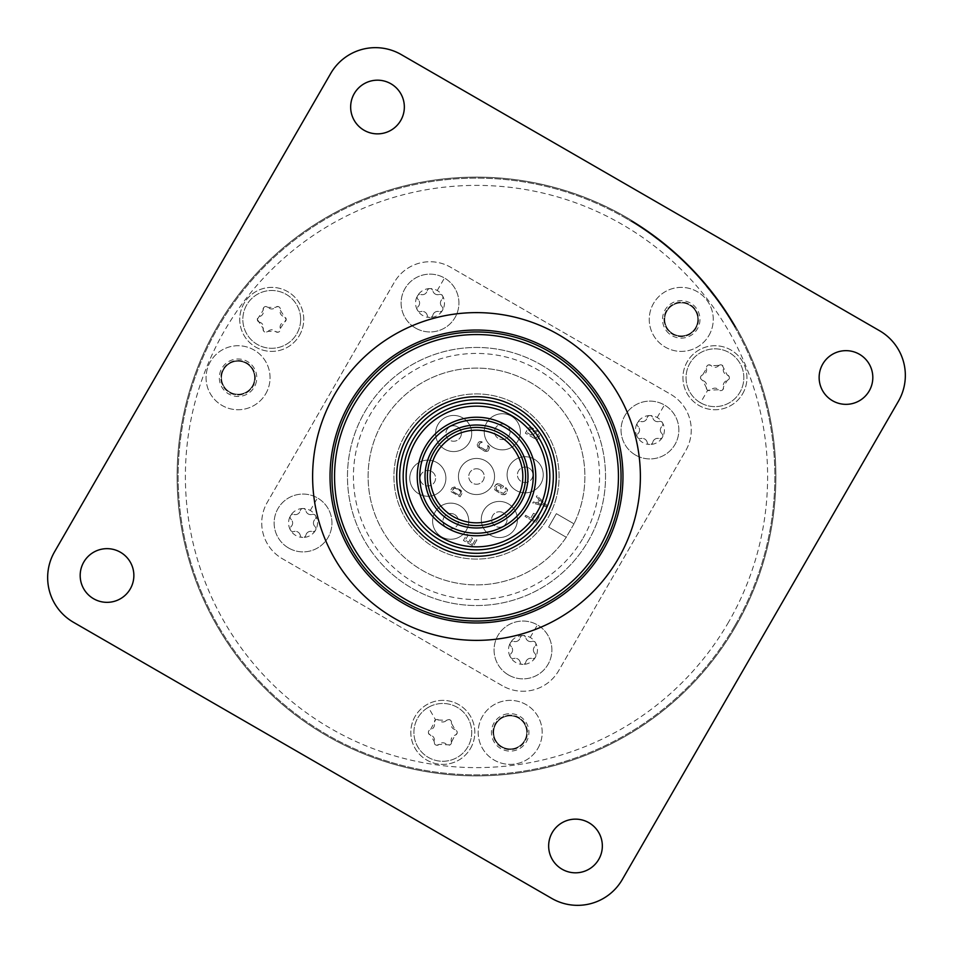 <?xml version="1.0" encoding="UTF-8"?>
<svg xmlns="http://www.w3.org/2000/svg" width="953" height="953" viewBox="0 0 953 953"><rect width="100%" height="100%" fill="white"/><g stroke="black" fill="none" stroke-linecap="round" stroke-linejoin="round"><path stroke-width="0.71" stroke-dasharray="4.76 3.57" d="M476.5 312.62A163.88 163.88 0 0 1 640.38 476.5A163.88 163.88 0 0 1 476.5 640.38A163.88 163.88 0 0 1 312.62 476.5A163.88 163.88 0 0 1 476.5 312.62M54.571 551.775L330.715 73.464A51.617 51.617 0 0 1 401.225 54.571L879.536 330.715A51.617 51.617 0 0 1 898.429 401.225L622.285 879.536A51.617 51.617 0 0 1 551.775 898.429L73.464 622.285A51.617 51.617 0 0 1 54.571 551.775M575.505 872.817A26.839 26.839 0 0 1 548.654 845.978A26.839 26.839 0 0 1 575.505 819.139A26.839 26.839 0 0 1 602.344 845.978A26.839 26.839 0 0 1 575.505 872.817M107.022 602.344A26.839 26.839 0 0 1 80.183 575.505A26.839 26.839 0 0 1 107.022 548.654A26.839 26.839 0 0 1 133.861 575.505A26.839 26.839 0 0 1 107.022 602.344M845.978 404.346A26.839 26.839 0 0 1 819.139 377.495A26.839 26.839 0 0 1 845.978 350.656A26.839 26.839 0 0 1 872.817 377.495A26.839 26.839 0 0 1 845.978 404.346M476.5 177.115A299.385 299.385 0 0 1 775.885 476.5A299.385 299.385 0 0 1 476.5 775.885A299.385 299.385 0 0 1 177.115 476.5A299.385 299.385 0 0 1 476.5 177.115A299.385 299.385 0 0 0 177.115 476.5A299.385 299.385 0 0 0 476.5 775.885A299.385 299.385 0 0 0 775.885 476.5A299.385 299.385 0 0 0 476.5 177.115M377.495 133.861A26.839 26.839 0 0 1 350.656 107.022A26.839 26.839 0 0 1 377.495 80.183A26.839 26.839 0 0 1 404.346 107.022A26.839 26.839 0 0 1 377.495 133.861M734.882 625.68A298.349 298.349 0 0 0 625.68 218.118A298.349 298.349 0 0 0 218.118 327.32A298.349 298.349 0 0 0 327.32 734.882A298.349 298.349 0 0 0 734.882 625.68A298.349 298.349 0 0 0 625.68 218.118A298.349 298.349 0 0 0 218.118 327.32A298.349 298.349 0 0 0 327.32 734.882A298.349 298.349 0 0 0 734.882 625.68M634.531 223.443L625.68 218.118L634.781 222.99A298.861 298.861 0 0 1 730.01 318.219L735.323 327.07L729.557 318.469A298.349 298.349 0 0 0 634.531 223.443A298.349 298.349 0 0 1 729.557 318.469L734.882 327.32L730.01 318.219A298.861 298.861 0 0 0 634.781 222.99L634.531 223.443M728.616 622.059A291.118 291.118 0 0 1 330.941 728.616A291.118 291.118 0 0 1 224.384 330.941A291.118 291.118 0 0 1 622.059 224.384A291.118 291.118 0 0 1 728.616 622.059M742.661 393.732A31.997 31.997 0 0 0 730.939 350.013A31.997 31.997 0 0 0 687.232 361.735A31.997 31.997 0 0 0 698.942 405.454A31.997 31.997 0 0 0 742.661 393.732A31.997 31.997 0 0 0 730.939 350.013A31.997 31.997 0 0 0 687.232 361.735A31.997 31.997 0 0 0 698.942 405.454A31.997 31.997 0 0 0 742.661 393.732M299.456 335.385A31.997 31.997 0 0 0 287.746 291.666A31.997 31.997 0 0 0 244.028 303.388A31.997 31.997 0 0 0 255.749 347.106A31.997 31.997 0 0 0 299.456 335.385A31.997 31.997 0 0 0 287.746 291.666A31.997 31.997 0 0 0 244.028 303.388A31.997 31.997 0 0 0 255.749 347.106A31.997 31.997 0 0 0 299.456 335.385M470.532 748.379A31.997 31.997 0 0 0 458.81 704.66A31.997 31.997 0 0 0 415.103 716.382A31.997 31.997 0 0 0 426.813 760.089A31.997 31.997 0 0 0 470.532 748.379A31.997 31.997 0 0 0 458.81 704.66A31.997 31.997 0 0 0 415.103 716.382A31.997 31.997 0 0 0 426.813 760.089A31.997 31.997 0 0 0 470.532 748.379M708.972 335.385A31.997 31.997 0 0 0 697.251 291.666A31.997 31.997 0 0 0 653.544 303.388A31.997 31.997 0 0 0 665.254 347.106A31.997 31.997 0 0 0 708.972 335.385A31.997 31.997 0 0 0 697.251 291.666A31.997 31.997 0 0 0 653.544 303.388A31.997 31.997 0 0 0 665.254 347.106A31.997 31.997 0 0 0 708.972 335.385M265.768 393.732A31.997 31.997 0 0 0 254.058 350.013A31.997 31.997 0 0 0 210.339 361.735A31.997 31.997 0 0 0 222.061 405.454A31.997 31.997 0 0 0 265.768 393.732A31.997 31.997 0 0 0 254.058 350.013A31.997 31.997 0 0 0 210.339 361.735A31.997 31.997 0 0 0 222.061 405.454A31.997 31.997 0 0 0 265.768 393.732M537.897 748.379A31.997 31.997 0 0 0 526.187 704.66A31.997 31.997 0 0 0 482.468 716.382A31.997 31.997 0 0 0 494.19 760.089A31.997 31.997 0 0 0 537.897 748.379A31.997 31.997 0 0 0 526.187 704.66A31.997 31.997 0 0 0 482.468 716.382A31.997 31.997 0 0 0 494.19 760.089A31.997 31.997 0 0 0 537.897 748.379M502.326 685.719L282.398 558.744A41.289 41.289 0 0 1 267.281 502.326L394.256 282.398A41.289 41.289 0 0 1 450.674 267.281L670.602 394.256A41.289 41.289 0 0 1 685.719 450.674L558.744 670.602A41.289 41.289 0 0 1 502.326 685.719L282.398 558.744A41.289 41.289 0 0 1 267.281 502.326L394.256 282.398A41.289 41.289 0 0 1 450.674 267.281L670.602 394.256A41.289 41.289 0 0 1 685.719 450.674L558.744 670.602A41.289 41.289 0 0 1 502.326 685.719M700.491 402.762A28.912 28.912 0 0 0 739.969 392.183A28.912 28.912 0 0 0 729.39 352.705A28.912 28.912 0 0 0 689.912 363.284A28.912 28.912 0 0 0 700.491 402.762A28.912 28.912 0 0 0 739.969 392.183A28.912 28.912 0 0 0 729.39 352.705A28.912 28.912 0 0 0 689.912 363.284A28.912 28.912 0 0 0 700.491 402.762L707.71 390.253L718.622 389.729C721.695 391.314 723.327 390.385 723.494 386.918L727.175 380.545C730.081 378.675 730.081 376.792 727.175 374.922L722.171 365.213L711.26 365.738C708.186 364.153 706.554 365.094 706.387 368.549L702.706 374.922C699.8 376.792 699.8 378.675 702.706 380.545L707.71 390.253M718.622 365.738A2.895 2.895 0 0 1 723.494 368.549A5.063 5.063 0 0 0 727.175 374.922A2.895 2.895 0 0 1 727.175 380.545A5.063 5.063 0 0 0 723.494 386.918A2.895 2.895 0 0 1 718.622 389.729A5.063 5.063 0 0 0 711.26 389.729A2.895 2.895 0 0 1 706.387 386.918A5.063 5.063 0 0 0 702.706 380.545A2.895 2.895 0 0 1 702.706 374.922A5.063 5.063 0 0 0 706.387 368.549A2.895 2.895 0 0 1 711.26 365.738A5.063 5.063 0 0 0 718.622 365.738M300.648 319.386A28.912 28.912 0 0 0 271.748 290.486A28.912 28.912 0 0 0 242.836 319.386A28.912 28.912 0 0 0 271.748 348.298A28.912 28.912 0 0 0 300.648 319.386A28.912 28.912 0 0 0 271.748 290.486A28.912 28.912 0 0 0 242.836 319.386A28.912 28.912 0 0 0 271.748 348.298A28.912 28.912 0 0 0 300.648 319.386M257.298 319.386L263.195 328.571C263.362 332.025 264.982 332.966 268.067 331.382L275.429 331.382C278.502 332.966 280.134 332.025 280.301 328.571L286.198 319.386L280.301 310.201C280.134 306.747 278.502 305.806 275.429 307.39L268.067 307.39C264.982 305.806 263.362 306.747 263.195 310.201L257.298 319.386M259.514 322.197A2.895 2.895 0 0 1 259.514 316.575A5.063 5.063 0 0 0 263.195 310.201A2.895 2.895 0 0 1 268.067 307.39A5.063 5.063 0 0 0 275.429 307.39A2.895 2.895 0 0 1 280.301 310.201A5.063 5.063 0 0 0 283.97 316.575A2.895 2.895 0 0 1 283.97 322.197A5.063 5.063 0 0 0 280.301 328.571A2.895 2.895 0 0 1 275.429 331.382A5.063 5.063 0 0 0 268.067 331.382A2.895 2.895 0 0 1 263.195 328.571A5.063 5.063 0 0 0 259.514 322.197M428.362 707.34A28.912 28.912 0 0 0 417.783 746.83A28.912 28.912 0 0 0 457.261 757.409A28.912 28.912 0 0 0 467.852 717.931A28.912 28.912 0 0 0 428.362 707.34A28.912 28.912 0 0 0 417.783 746.83A28.912 28.912 0 0 0 457.261 757.409A28.912 28.912 0 0 0 467.852 717.931A28.912 28.912 0 0 0 428.362 707.34L435.581 719.86L430.589 729.569C427.671 731.439 427.671 733.322 430.589 735.192L434.258 741.565C434.425 745.02 436.057 745.961 439.13 744.376L450.042 744.901L455.046 735.192C457.952 733.322 457.952 731.439 455.046 729.569L451.365 723.196C451.198 719.729 449.566 718.8 446.492 720.385L435.581 719.86M451.365 741.565A2.895 2.895 0 0 1 446.492 744.376A5.063 5.063 0 0 0 439.13 744.376A2.895 2.895 0 0 1 434.258 741.565A5.063 5.063 0 0 0 430.589 735.192A2.895 2.895 0 0 1 430.589 729.569A5.063 5.063 0 0 0 434.258 723.196A2.895 2.895 0 0 1 439.13 720.385A5.063 5.063 0 0 0 446.492 720.385A2.895 2.895 0 0 1 451.365 723.196A5.063 5.063 0 0 0 455.046 729.569A2.895 2.895 0 0 1 455.046 735.192A5.063 5.063 0 0 0 451.365 741.565M695.559 327.641A16.523 16.523 0 0 0 689.507 305.079A16.523 16.523 0 0 0 666.945 311.131A16.523 16.523 0 0 0 672.997 333.693A16.523 16.523 0 0 0 695.559 327.641A16.523 16.523 0 0 0 689.507 305.079A16.523 16.523 0 0 0 666.945 311.131A16.523 16.523 0 0 0 672.997 333.693A16.523 16.523 0 0 0 695.559 327.641M694.94 308.879A17.249 17.249 0 0 0 670.745 305.699A17.249 17.249 0 0 0 667.565 329.893A17.249 17.249 0 0 0 691.759 333.074A17.249 17.249 0 0 0 694.94 308.879M694.773 309.022A17.035 17.035 0 0 0 666.731 310.487A17.035 17.035 0 0 0 686.1 335.718A17.035 17.035 0 0 0 684.373 302.637A17.035 17.035 0 0 0 667.743 329.762A17.035 17.035 0 0 0 698.239 320.708A17.035 17.035 0 0 0 694.773 309.022M666.397 330.786A18.726 18.726 0 0 0 692.652 334.241A18.726 18.726 0 0 0 696.119 307.986A18.726 18.726 0 0 0 669.852 304.531A18.726 18.726 0 0 0 666.397 330.786M252.366 385.989A16.523 16.523 0 0 0 246.315 363.427A16.523 16.523 0 0 0 223.752 369.478A16.523 16.523 0 0 0 229.804 392.04A16.523 16.523 0 0 0 252.366 385.989A16.523 16.523 0 0 0 246.315 363.427A16.523 16.523 0 0 0 223.752 369.478A16.523 16.523 0 0 0 229.804 392.04A16.523 16.523 0 0 0 252.366 385.989M222.12 371.134A17.249 17.249 0 0 0 231.46 393.672A17.249 17.249 0 0 0 253.998 384.333A17.249 17.249 0 0 0 244.659 361.795A17.249 17.249 0 0 0 222.12 371.134M222.323 371.217A17.035 17.035 0 0 0 237.607 394.756A17.035 17.035 0 0 0 249.781 365.38A17.035 17.035 0 0 0 222.001 383.416A17.035 17.035 0 0 0 253.796 384.25A17.035 17.035 0 0 0 230.721 362.366A17.035 17.035 0 0 0 222.323 371.217M255.356 384.905A18.726 18.726 0 0 0 245.231 360.425A18.726 18.726 0 0 0 220.751 370.562A18.726 18.726 0 0 0 230.888 395.042A18.726 18.726 0 0 0 255.356 384.905M524.495 740.636A16.523 16.523 0 0 0 518.444 718.074A16.523 16.523 0 0 0 495.882 724.125A16.523 16.523 0 0 0 501.933 746.687A16.523 16.523 0 0 0 524.495 740.636A16.523 16.523 0 0 0 518.444 718.074A16.523 16.523 0 0 0 495.882 724.125A16.523 16.523 0 0 0 501.933 746.687A16.523 16.523 0 0 0 524.495 740.636M512.44 749.487A17.249 17.249 0 0 0 527.295 730.129A17.249 17.249 0 0 0 507.937 715.274A17.249 17.249 0 0 0 493.082 734.632A17.249 17.249 0 0 0 512.44 749.487M512.416 749.272A17.035 17.035 0 0 0 525.163 724.256A17.035 17.035 0 0 0 493.189 733.488A17.035 17.035 0 0 0 523.137 743.447A17.035 17.035 0 0 0 507.961 715.489A17.035 17.035 0 0 0 493.189 733.488A17.035 17.035 0 0 0 512.416 749.272M507.746 713.809A18.726 18.726 0 0 0 491.617 734.823A18.726 18.726 0 0 0 512.631 750.952A18.726 18.726 0 0 0 528.76 729.938A18.726 18.726 0 0 0 507.746 713.809M541.018 364.749A129.048 129.048 0 0 1 588.251 541.018A129.048 129.048 0 0 1 411.982 588.251A129.048 129.048 0 0 1 364.749 411.982A129.048 129.048 0 0 1 541.018 364.749A129.048 129.048 0 0 1 588.251 541.018A129.048 129.048 0 0 1 411.982 588.251A129.048 129.048 0 0 1 364.749 411.982A129.048 129.048 0 0 1 541.018 364.749M508.521 674.986A28.912 28.912 0 0 0 548.011 664.408A28.912 28.912 0 0 0 537.432 624.918A28.912 28.912 0 0 0 497.942 635.508A28.912 28.912 0 0 0 508.521 674.986A28.912 28.912 0 0 0 548.011 664.408A28.912 28.912 0 0 0 537.432 624.918A28.912 28.912 0 0 0 497.942 635.508A28.912 28.912 0 0 0 508.521 674.986M288.592 548.011A28.912 28.912 0 0 0 328.082 537.432A28.912 28.912 0 0 0 317.492 497.942A28.912 28.912 0 0 0 278.014 508.521A28.912 28.912 0 0 0 288.592 548.011A28.912 28.912 0 0 0 328.082 537.432A28.912 28.912 0 0 0 317.492 497.942A28.912 28.912 0 0 0 278.014 508.521A28.912 28.912 0 0 0 288.592 548.011M415.568 328.082A28.912 28.912 0 0 0 455.057 317.492A28.912 28.912 0 0 0 444.479 278.014A28.912 28.912 0 0 0 404.989 288.592A28.912 28.912 0 0 0 415.568 328.082A28.912 28.912 0 0 0 455.057 317.492A28.912 28.912 0 0 0 444.479 278.014A28.912 28.912 0 0 0 404.989 288.592A28.912 28.912 0 0 0 415.568 328.082M635.508 455.057A28.912 28.912 0 0 0 674.986 444.479A28.912 28.912 0 0 0 664.408 404.989A28.912 28.912 0 0 0 624.918 415.568A28.912 28.912 0 0 0 635.508 455.057A28.912 28.912 0 0 0 674.986 444.479A28.912 28.912 0 0 0 664.408 404.989A28.912 28.912 0 0 0 624.918 415.568A28.912 28.912 0 0 0 635.508 455.057M583.081 538.04A123.068 123.068 0 0 0 538.04 369.919A123.068 123.068 0 0 0 369.919 414.96A123.068 123.068 0 0 0 414.96 583.081A123.068 123.068 0 0 0 583.081 538.04M574.004 523.852L566.261 537.266A108.392 108.392 0 0 1 381.367 528.45A108.392 108.392 0 0 1 473.915 368.132A108.392 108.392 0 0 1 574.004 523.852A108.392 108.392 0 0 0 473.915 368.132A108.392 108.392 0 0 0 381.367 528.45A108.392 108.392 0 0 0 566.261 537.266L548.618 527.08L556.361 513.667L574.004 523.852L566.261 537.266L548.618 527.08L556.361 513.667L574.004 523.852M517.789 404.977A82.589 82.589 0 0 1 548.023 517.789A82.589 82.589 0 0 1 435.211 548.023A82.589 82.589 0 0 1 404.977 435.211A82.589 82.589 0 0 1 517.789 404.977A82.589 82.589 0 0 1 548.023 517.789A82.589 82.589 0 0 1 435.211 548.023A82.589 82.589 0 0 1 404.977 435.211A82.589 82.589 0 0 1 517.789 404.977M508.39 503.851A18.071 18.071 0 0 1 515.001 528.534A18.071 18.071 0 0 1 490.318 535.145A18.071 18.071 0 0 1 483.707 510.463A18.071 18.071 0 0 1 508.39 503.851A18.071 18.071 0 0 1 515.001 528.534A18.071 18.071 0 0 1 490.318 535.145A18.071 18.071 0 0 1 483.707 510.463A18.071 18.071 0 0 1 508.39 503.851M534.204 459.155A18.071 18.071 0 0 1 540.816 483.826A18.071 18.071 0 0 1 516.133 490.438A18.071 18.071 0 0 1 509.521 465.767A18.071 18.071 0 0 1 534.204 459.155A18.071 18.071 0 0 1 540.816 483.826A18.071 18.071 0 0 1 516.133 490.438A18.071 18.071 0 0 1 509.521 465.767A18.071 18.071 0 0 1 534.204 459.155M485.53 460.859A18.071 18.071 0 0 1 492.141 485.53A18.071 18.071 0 0 1 467.47 492.141A18.071 18.071 0 0 1 460.859 467.47A18.071 18.071 0 0 1 485.53 460.859A18.071 18.071 0 0 1 492.141 485.53A18.071 18.071 0 0 1 467.47 492.141A18.071 18.071 0 0 1 460.859 467.47A18.071 18.071 0 0 1 485.53 460.859M511.344 416.151A18.071 18.071 0 0 1 517.956 440.834A18.071 18.071 0 0 1 493.273 447.445A18.071 18.071 0 0 1 486.661 422.763A18.071 18.071 0 0 1 511.344 416.151A18.071 18.071 0 0 1 517.956 440.834A18.071 18.071 0 0 1 493.273 447.445A18.071 18.071 0 0 1 486.661 422.763A18.071 18.071 0 0 1 511.344 416.151M459.727 505.555A18.071 18.071 0 0 1 466.339 530.237A18.071 18.071 0 0 1 441.656 536.849A18.071 18.071 0 0 1 435.044 512.166A18.071 18.071 0 0 1 459.727 505.555A18.071 18.071 0 0 1 466.339 530.237A18.071 18.071 0 0 1 441.656 536.849A18.071 18.071 0 0 1 435.044 512.166A18.071 18.071 0 0 1 459.727 505.555M436.867 462.562A18.071 18.071 0 0 1 443.479 487.233A18.071 18.071 0 0 1 418.796 493.845A18.071 18.071 0 0 1 412.184 469.174A18.071 18.071 0 0 1 436.867 462.562A18.071 18.071 0 0 1 443.479 487.233A18.071 18.071 0 0 1 418.796 493.845A18.071 18.071 0 0 1 412.184 469.174A18.071 18.071 0 0 1 436.867 462.562M462.681 417.855A18.071 18.071 0 0 1 469.293 442.537A18.071 18.071 0 0 1 444.61 449.149A18.071 18.071 0 0 1 437.999 424.466A18.071 18.071 0 0 1 462.681 417.855A18.071 18.071 0 0 1 469.293 442.537A18.071 18.071 0 0 1 444.61 449.149A18.071 18.071 0 0 1 437.999 424.466A18.071 18.071 0 0 1 462.681 417.855M534.836 430.804L538.528 431.423L540.184 434.413L537.266 440.06L525.353 433.186L528.784 427.826L532.191 427.766L534.836 430.804L537.516 430.839L539.863 433.21L539.886 435.509L537.266 440.06L525.353 433.186L527.986 428.624L529.975 427.504L533.466 428.505L534.836 430.804M482.313 442.097L479.633 443.407L478.942 446.266L485.875 450.269L488.007 448.244L487.805 445.265L489.639 448.16L487.96 451.067L484.684 451.222L477.929 446.909L477.405 443.955L478.882 441.954L481.027 441.561L482.313 442.097L479.633 443.407L478.728 445.539L479.478 446.993L485.875 450.269L488.007 448.244L487.805 445.265L489.52 447.279L488.639 450.447L487.126 451.412L484.684 451.222L477.929 446.909L477.203 444.86L478.203 442.585L479.716 441.62L482.313 442.097M461.955 493.559L460.073 496.823L450.185 491.105L452.067 487.853L454.557 486.935L461.502 490.938L461.955 493.559L460.073 496.823L450.185 491.105L452.067 487.853L454.557 486.935L460.811 490.187L461.955 493.559M468.28 534.943L465.278 540.148L468.638 542.102L471.247 537.575L472.509 538.314L469.9 542.829L472.64 544.401L475.642 539.195L476.905 539.922L473.296 546.176L463.408 540.47L467.018 534.216L468.28 534.943L465.278 540.148L468.638 542.102L471.247 537.575L472.509 538.314L469.9 542.829L472.64 544.401L475.642 539.195L476.905 539.922L473.296 546.176L463.408 540.47L467.018 534.216L468.28 534.943M525.639 515.275L530.69 518.194L533.525 513.274L534.895 514.072L532.06 518.992L535.05 520.707L538.314 515.037L539.696 515.835L535.765 522.637L524.984 516.407L525.639 515.275L530.69 518.194L533.525 513.274L534.895 514.072L532.06 518.992L535.05 520.707L538.314 515.037L539.696 515.835L535.765 522.637L524.984 516.407L525.639 515.275M499.706 484.029L503.518 486.221L501.933 488.949L500.42 488.067L501.361 486.435L498.467 485.006L496.036 487.471L496.06 489.187L497.514 490.759L503.41 493.428L505.84 490.962L505.161 488.627L505.793 487.543L507.639 490.783L505.638 494.238L502.064 494.595L494.917 489.985L494.238 487.65L495.453 484.958L498.598 483.624L503.518 486.221L501.933 488.949L500.42 488.067L501.361 486.435L497.645 485.256L496.036 487.471L496.608 489.985L503.41 493.428L505.84 490.962L505.161 488.627L505.793 487.543L507.544 489.771L506.424 493.475L504.721 494.667L502.064 494.595L494.917 489.985L494.238 487.65L495.453 484.958L497.156 483.767L499.706 484.029M546.939 505.364L546.093 506.829L532.727 503.005L533.358 501.909L536.765 502.898L538.874 499.241L536.313 496.787L536.944 495.691L546.939 505.364L546.093 506.829L532.727 503.005L533.358 501.909L536.765 502.898L538.874 499.241L536.313 496.787L536.944 495.691L546.939 505.364M503.232 512.797A7.743 7.743 0 0 1 506.067 523.364A7.743 7.743 0 0 1 495.489 526.199A7.743 7.743 0 0 1 492.653 515.633A7.743 7.743 0 0 1 503.232 512.797A7.743 7.743 0 0 1 506.067 523.364A7.743 7.743 0 0 1 495.489 526.199A7.743 7.743 0 0 1 492.653 515.633A7.743 7.743 0 0 1 503.232 512.797M529.034 468.09A7.743 7.743 0 0 1 531.869 478.668A7.743 7.743 0 0 1 521.291 481.503A7.743 7.743 0 0 1 518.456 470.925A7.743 7.743 0 0 1 529.034 468.09A7.743 7.743 0 0 1 531.869 478.668A7.743 7.743 0 0 1 521.291 481.503A7.743 7.743 0 0 1 518.456 470.925A7.743 7.743 0 0 1 529.034 468.09M480.372 469.793A7.743 7.743 0 0 1 483.207 480.372A7.743 7.743 0 0 1 472.628 483.207A7.743 7.743 0 0 1 469.793 472.628A7.743 7.743 0 0 1 480.372 469.793A7.743 7.743 0 0 1 483.207 480.372A7.743 7.743 0 0 1 472.628 483.207A7.743 7.743 0 0 1 469.793 472.628A7.743 7.743 0 0 1 480.372 469.793M506.186 425.098A7.743 7.743 0 0 1 509.009 435.664A7.743 7.743 0 0 1 498.443 438.499A7.743 7.743 0 0 1 495.608 427.921A7.743 7.743 0 0 1 506.186 425.098A7.743 7.743 0 0 1 509.009 435.664A7.743 7.743 0 0 1 498.443 438.499A7.743 7.743 0 0 1 495.608 427.921A7.743 7.743 0 0 1 506.186 425.098M454.557 514.501A7.743 7.743 0 0 1 457.392 525.079A7.743 7.743 0 0 1 446.814 527.902A7.743 7.743 0 0 1 443.991 517.336A7.743 7.743 0 0 1 454.557 514.501A7.743 7.743 0 0 1 457.392 525.079A7.743 7.743 0 0 1 446.814 527.902A7.743 7.743 0 0 1 443.991 517.336A7.743 7.743 0 0 1 454.557 514.501M431.709 471.497A7.743 7.743 0 0 1 434.544 482.075A7.743 7.743 0 0 1 423.966 484.91A7.743 7.743 0 0 1 421.131 474.332A7.743 7.743 0 0 1 431.709 471.497A7.743 7.743 0 0 1 434.544 482.075A7.743 7.743 0 0 1 423.966 484.91A7.743 7.743 0 0 1 421.131 474.332A7.743 7.743 0 0 1 431.709 471.497M457.511 426.801A7.743 7.743 0 0 1 460.347 437.367A7.743 7.743 0 0 1 449.768 440.203A7.743 7.743 0 0 1 446.933 429.636A7.743 7.743 0 0 1 457.511 426.801A7.743 7.743 0 0 1 460.347 437.367A7.743 7.743 0 0 1 449.768 440.203A7.743 7.743 0 0 1 446.933 429.636A7.743 7.743 0 0 1 457.511 426.801M536.396 438.046L538.552 433.722L536.241 431.876L534.931 432.388L532.846 435.997L536.396 438.046L538.481 434.437L537.111 432.126L534.931 432.388L532.846 435.997L536.396 438.046M532.548 429.493L530.19 428.886L527.533 432.924L531.333 435.116L533.489 430.792L531.786 429.053L529.606 429.315L527.533 432.924L531.333 435.116L533.418 431.506L532.548 429.493M459.286 495.274L460.692 492.832L460.132 490.878L455.296 488.091L453.33 488.579L451.913 491.021L459.286 495.274L460.692 492.832L460.132 490.878L454.51 487.996L451.913 491.021L459.286 495.274M545.521 505.519L539.755 500.003L537.861 503.291L545.521 505.519L539.755 500.003L537.861 503.291L545.521 505.519M522.983 635.508A14.45 14.45 0 0 0 515.752 662.478A14.45 14.45 0 0 0 522.983 664.408A2.883 2.883 0 0 1 520.171 662.192A5.063 5.063 0 0 0 513.786 658.499A2.883 2.883 0 0 1 510.987 653.639A5.063 5.063 0 0 0 510.987 646.277A2.883 2.883 0 0 1 513.786 641.405A5.063 5.063 0 0 0 520.171 637.724A2.883 2.883 0 0 1 525.782 637.724A5.063 5.063 0 0 0 532.167 641.405A5.063 5.063 0 0 1 525.782 637.724A2.883 2.883 0 0 0 520.171 637.724A5.063 5.063 0 0 1 513.786 641.405A2.883 2.883 0 0 0 510.987 646.277A5.063 5.063 0 0 1 510.987 653.639A2.883 2.883 0 0 0 513.786 658.499A5.063 5.063 0 0 1 520.171 662.192A2.883 2.883 0 0 0 525.782 662.192A2.883 2.883 0 0 1 522.983 664.408A14.45 14.45 0 0 0 530.202 637.438A14.45 14.45 0 0 0 522.983 635.508M532.167 641.405A2.883 2.883 0 0 1 534.978 646.277A5.063 5.063 0 0 0 534.978 653.639A5.063 5.063 0 0 1 534.978 646.277A2.883 2.883 0 0 0 532.167 641.405M534.978 653.639A2.883 2.883 0 0 1 532.167 658.499A5.063 5.063 0 0 0 525.782 662.192A5.063 5.063 0 0 1 532.167 658.499A2.883 2.883 0 0 0 534.978 653.639M303.042 508.521A14.45 14.45 0 0 0 295.811 535.491A14.45 14.45 0 0 0 303.042 537.432A2.883 2.883 0 0 1 300.231 535.205A5.063 5.063 0 0 0 293.858 531.524A2.883 2.883 0 0 1 291.046 526.664A5.063 5.063 0 0 0 291.046 519.29A2.883 2.883 0 0 1 293.858 514.429A5.063 5.063 0 0 0 300.231 510.748A2.883 2.883 0 0 1 305.853 510.748A5.063 5.063 0 0 0 312.227 514.429A5.063 5.063 0 0 1 305.853 510.748A2.883 2.883 0 0 0 300.231 510.748A5.063 5.063 0 0 1 293.858 514.429A2.883 2.883 0 0 0 291.046 519.29A5.063 5.063 0 0 1 291.046 526.664A2.883 2.883 0 0 0 293.858 531.524A5.063 5.063 0 0 1 300.231 535.205A2.883 2.883 0 0 0 305.853 535.205A2.883 2.883 0 0 1 303.042 537.432A14.45 14.45 0 0 0 310.273 510.463A14.45 14.45 0 0 0 303.042 508.521M312.227 514.429A2.883 2.883 0 0 1 315.038 519.29A5.063 5.063 0 0 0 315.038 526.664A5.063 5.063 0 0 1 315.038 519.29A2.883 2.883 0 0 0 312.227 514.429M315.038 526.664A2.883 2.883 0 0 1 312.227 531.524A5.063 5.063 0 0 0 305.853 535.205A5.063 5.063 0 0 1 312.227 531.524A2.883 2.883 0 0 0 315.038 526.664M430.017 288.592A14.45 14.45 0 0 0 422.798 315.562A14.45 14.45 0 0 0 430.017 317.492A2.883 2.883 0 0 1 427.218 315.276A5.063 5.063 0 0 0 420.833 311.595A2.883 2.883 0 0 1 418.022 306.723A5.063 5.063 0 0 0 418.022 299.361A2.883 2.883 0 0 1 420.833 294.501A5.063 5.063 0 0 0 427.218 290.808A2.883 2.883 0 0 1 432.829 290.808A5.063 5.063 0 0 0 439.214 294.501A5.063 5.063 0 0 1 432.829 290.808A2.883 2.883 0 0 0 427.218 290.808A5.063 5.063 0 0 1 420.833 294.501A2.883 2.883 0 0 0 418.022 299.361A5.063 5.063 0 0 1 418.022 306.723A2.883 2.883 0 0 0 420.833 311.595A5.063 5.063 0 0 1 427.218 315.276A2.883 2.883 0 0 0 432.829 315.276A2.883 2.883 0 0 1 430.017 317.492A14.45 14.45 0 0 0 437.248 290.522A14.45 14.45 0 0 0 430.017 288.592M439.214 294.501A2.883 2.883 0 0 1 442.013 299.361A5.063 5.063 0 0 0 442.013 306.723A5.063 5.063 0 0 1 442.013 299.361A2.883 2.883 0 0 0 439.214 294.501M442.013 306.723A2.883 2.883 0 0 1 439.214 311.595A5.063 5.063 0 0 0 432.829 315.276A5.063 5.063 0 0 1 439.214 311.595A2.883 2.883 0 0 0 442.013 306.723M649.958 415.568A14.45 14.45 0 0 0 642.727 442.537A14.45 14.45 0 0 0 649.958 444.479A2.883 2.883 0 0 1 647.147 442.252A5.063 5.063 0 0 0 640.773 438.571A2.883 2.883 0 0 1 637.962 433.71A5.063 5.063 0 0 0 637.962 426.336A2.883 2.883 0 0 1 640.773 421.476A5.063 5.063 0 0 0 647.147 417.795A2.883 2.883 0 0 1 652.769 417.795A5.063 5.063 0 0 0 659.142 421.476A5.063 5.063 0 0 1 652.769 417.795A2.883 2.883 0 0 0 647.147 417.795A5.063 5.063 0 0 1 640.773 421.476A2.883 2.883 0 0 0 637.962 426.336A5.063 5.063 0 0 1 637.962 433.71A2.883 2.883 0 0 0 640.773 438.571A5.063 5.063 0 0 1 647.147 442.252A2.883 2.883 0 0 0 652.769 442.252A2.883 2.883 0 0 1 649.958 444.479A14.45 14.45 0 0 0 657.189 417.509A14.45 14.45 0 0 0 649.958 415.568M659.142 421.476A2.883 2.883 0 0 1 661.954 426.336A5.063 5.063 0 0 0 661.954 433.71A5.063 5.063 0 0 1 661.954 426.336A2.883 2.883 0 0 0 659.142 421.476M661.954 433.71A2.883 2.883 0 0 1 659.142 438.571A5.063 5.063 0 0 0 652.769 442.252A5.063 5.063 0 0 1 659.142 438.571A2.883 2.883 0 0 0 661.954 433.71M703.731 282.374L702.587 281.04L703.731 282.374A298.861 298.861 0 0 1 717.049 299.147L718.121 300.6L717.049 299.147A298.861 298.861 0 0 0 711.569 291.928L709.354 289.152A298.861 298.861 0 0 0 703.731 282.374L703.004 281.528A298.861 298.861 0 0 1 704.148 282.862L704.994 283.863A298.861 298.861 0 0 1 717.442 299.683L717.466 299.707A298.861 298.861 0 0 0 703.254 281.814L702.992 281.504A298.861 298.861 0 0 1 704.255 282.981L705.149 284.042A298.861 298.861 0 0 1 709.366 289.176L712.308 292.893A298.861 298.861 0 0 1 715.917 297.622L716.585 298.503A298.861 298.861 0 0 1 717.788 300.159L717.669 299.981A298.861 298.861 0 0 0 703.207 281.754L703.1 281.635A298.861 298.861 0 0 1 717.549 299.814L717.466 299.707A298.861 298.861 0 0 0 707.591 286.984L717.466 299.707A298.861 298.861 0 0 0 703.254 281.814A298.861 298.861 0 0 1 717.442 299.683L717.585 299.873A298.861 298.861 0 0 0 703.362 281.933L702.587 281.04L703.362 281.933A298.861 298.861 0 0 1 713.547 294.489L703.004 281.528A298.861 298.861 0 0 1 704.148 282.862L705.149 284.042A298.861 298.861 0 0 1 709.366 289.176L712.308 292.893A298.861 298.861 0 0 1 715.917 297.622L716.585 298.503A298.861 298.861 0 0 1 717.788 300.159L717.669 299.981A298.861 298.861 0 0 0 703.207 281.754L703.362 281.933A298.861 298.861 0 0 1 717.442 299.683A298.861 298.861 0 0 0 703.231 281.778L702.992 281.504A298.861 298.861 0 0 1 704.255 282.981L704.994 283.863A298.861 298.861 0 0 1 717.442 299.683A298.861 298.861 0 0 0 703.362 281.933L703.1 281.635A298.861 298.861 0 0 1 717.549 299.814L717.609 299.897A298.861 298.861 0 0 0 703.362 281.933A298.861 298.861 0 0 1 713.547 294.489L703.362 281.933A298.861 298.861 0 0 1 717.442 299.683L717.466 299.707A298.861 298.861 0 0 0 707.591 286.984L717.788 300.159A298.861 298.861 0 0 0 716.585 298.503L715.917 297.622A298.861 298.861 0 0 0 712.308 292.893L709.366 289.176A298.861 298.861 0 0 0 705.149 284.042A298.861 298.861 0 0 1 715.715 297.348L717.442 299.683A298.861 298.861 0 0 0 703.231 281.778L707.543 286.924A298.861 298.861 0 0 1 713.237 294.084L713.047 293.834A298.861 298.861 0 0 0 707.829 287.27L704.255 282.981A298.861 298.861 0 0 0 702.992 281.504L703.731 282.374M712.796 293.512A298.861 298.861 0 0 1 717.049 299.147A298.861 298.861 0 0 0 712.796 293.512L711.7 292.106L712.796 293.512M702.957 282.255L703.088 282.41A298.349 298.349 0 0 1 717.168 300.171A298.349 298.349 0 0 0 702.957 282.255L702.718 281.981A298.349 298.349 0 0 1 703.981 283.458L707.555 287.746A298.349 298.349 0 0 1 712.773 294.322L715.429 297.836A298.349 298.349 0 0 0 704.898 284.542L704.875 284.518A298.349 298.349 0 0 1 709.092 289.652L712.034 293.369A298.349 298.349 0 0 1 715.643 298.11L716.299 298.992A298.349 298.349 0 0 1 717.514 300.648L712.963 294.572A298.349 298.349 0 0 0 707.269 287.401L713.273 294.977A298.349 298.349 0 0 0 703.088 282.41L702.957 282.255A298.349 298.349 0 0 1 717.18 300.195L707.317 287.461A298.349 298.349 0 0 1 717.18 300.195L717.323 300.386A298.349 298.349 0 0 0 703.088 282.41A298.349 298.349 0 0 1 717.168 300.171A298.349 298.349 0 0 0 704.72 284.339L703.981 283.458A298.349 298.349 0 0 0 702.718 281.981L702.98 282.279A298.349 298.349 0 0 1 717.168 300.171L707.317 287.461A298.349 298.349 0 0 1 717.18 300.195L717.514 300.648A298.349 298.349 0 0 0 716.299 298.992L715.643 298.11A298.349 298.349 0 0 0 712.034 293.369L709.092 289.652A298.349 298.349 0 0 0 704.875 284.518L703.874 283.327A298.349 298.349 0 0 0 702.73 282.005L702.826 282.1A298.349 298.349 0 0 1 717.264 300.302L717.716 300.922L717.264 300.302A298.349 298.349 0 0 0 702.826 282.1L702.933 282.231A298.349 298.349 0 0 1 717.383 300.469L717.311 300.362A298.349 298.349 0 0 0 703.088 282.41A298.349 298.349 0 0 1 717.168 300.171A298.349 298.349 0 0 0 702.98 282.279A298.349 298.349 0 0 1 717.168 300.171L717.514 300.648A298.349 298.349 0 0 0 716.299 298.992L715.643 298.11A298.349 298.349 0 0 0 712.034 293.369L709.092 289.652A298.349 298.349 0 0 0 703.457 282.85A298.349 298.349 0 0 1 716.775 299.635A298.349 298.349 0 0 0 711.283 292.416L709.08 289.629A298.349 298.349 0 0 0 704.875 284.518L703.981 283.458A298.349 298.349 0 0 0 702.718 281.981L702.933 282.231A298.349 298.349 0 0 1 717.383 300.469L717.168 300.171A298.349 298.349 0 0 0 704.72 284.339L703.874 283.327A298.349 298.349 0 0 0 702.73 282.005L713.273 294.977A298.349 298.349 0 0 0 703.088 282.41L702.444 281.671L703.231 281.778M658.32 239.953L658.583 239.501A298.861 298.861 0 0 0 651.947 234.557L651.685 234.998A298.349 298.349 0 0 1 661.311 242.276L661.311 242.276A298.349 298.349 0 0 0 659.976 241.228L658.32 239.953A298.349 298.349 0 0 0 651.685 234.998A298.349 298.349 0 0 1 657.773 239.537L657.308 239.179A298.349 298.349 0 0 0 651.685 234.998A298.349 298.349 0 0 1 657.963 239.679L656.712 238.726A298.349 298.349 0 0 0 651.685 234.998L651.947 234.557A298.861 298.861 0 0 1 653.829 235.927L653.567 236.38A298.349 298.349 0 0 0 651.685 234.998L651.947 234.557A298.861 298.861 0 0 1 653.829 235.927L653.567 236.38A298.349 298.349 0 0 0 651.685 234.998A298.349 298.349 0 0 1 664.896 245.159L664.896 245.159A298.349 298.349 0 0 0 663.062 243.682A298.349 298.349 0 0 1 664.896 245.159L664.896 245.159A298.349 298.349 0 0 0 660.215 241.419L657.63 239.429A298.349 298.349 0 0 0 651.685 234.998A298.349 298.349 0 0 1 657.57 239.382L656.974 238.929A298.349 298.349 0 0 0 651.685 234.998A298.349 298.349 0 0 1 661.311 242.276L661.311 242.276A298.349 298.349 0 0 0 651.685 234.998A298.349 298.349 0 0 1 664.896 245.159L664.896 245.159A298.349 298.349 0 0 0 663.062 243.682A298.349 298.349 0 0 1 664.896 245.159L664.896 245.159A298.349 298.349 0 0 0 651.685 234.998A298.349 298.349 0 0 1 661.311 242.276L661.311 242.276A298.349 298.349 0 0 0 659.952 241.216L657.63 239.429A298.349 298.349 0 0 0 651.685 234.998A298.349 298.349 0 0 1 657.57 239.382L656.974 238.929A298.349 298.349 0 0 0 651.685 234.998A298.349 298.349 0 0 1 661.311 242.276L661.311 242.276A298.349 298.349 0 0 0 651.685 234.998A298.349 298.349 0 0 1 664.896 245.159A298.349 298.349 0 0 0 651.685 234.998A298.349 298.349 0 0 1 653.567 236.38A298.349 298.349 0 0 0 651.685 234.998A298.349 298.349 0 0 1 661.311 242.276L651.685 234.998A298.349 298.349 0 0 1 652.912 235.903L661.311 242.276A298.349 298.349 0 0 0 659.952 241.216L651.471 234.843L660.215 240.764A298.861 298.861 0 0 1 661.561 241.824L660.477 240.978A298.861 298.861 0 0 1 665.158 244.707A298.861 298.861 0 0 0 651.947 234.557L653.174 235.451A298.861 298.861 0 0 0 651.947 234.557L660.215 240.764A298.861 298.861 0 0 1 661.561 241.824L651.947 234.557A298.861 298.861 0 0 1 653.829 235.927A298.861 298.861 0 0 0 651.947 234.557A298.861 298.861 0 0 1 665.158 244.707A298.861 298.861 0 0 0 663.324 243.229A298.861 298.861 0 0 1 665.158 244.707A298.861 298.861 0 0 0 651.947 234.557A298.861 298.861 0 0 1 661.561 241.824A298.861 298.861 0 0 0 651.947 234.557A298.861 298.861 0 0 1 661.561 241.824A298.861 298.861 0 0 0 651.947 234.557A298.861 298.861 0 0 1 657.892 238.977L657.832 238.929A298.861 298.861 0 0 0 651.947 234.557A298.861 298.861 0 0 1 657.236 238.476L657.832 238.929A298.861 298.861 0 0 0 651.947 234.557A298.861 298.861 0 0 1 665.158 244.707A298.861 298.861 0 0 0 663.324 243.229A298.861 298.861 0 0 1 665.158 244.707A298.861 298.861 0 0 0 651.947 234.557A298.861 298.861 0 0 1 661.561 241.824A298.861 298.861 0 0 0 651.947 234.557A298.861 298.861 0 0 1 657.892 238.977L660.226 240.787A298.861 298.861 0 0 1 661.561 241.824A298.861 298.861 0 0 0 651.947 234.557A298.861 298.861 0 0 1 657.236 238.476L655.962 237.511M658.583 239.501L658.035 239.084A298.861 298.861 0 0 0 651.947 234.557A298.861 298.861 0 0 1 657.57 238.726L654.02 236.07L655.7 237.964M651.947 234.557A298.861 298.861 0 0 1 658.225 239.227L656.974 238.274A298.861 298.861 0 0 0 651.947 234.557M716.775 299.635A298.349 298.349 0 0 0 712.522 294A298.349 298.349 0 0 1 716.775 299.635L716.775 299.635M713.726 295.573L713.273 294.977L713.726 295.573M653.937 235.999L660.453 240.954L653.961 236.022M476.5 621.034A144.534 144.534 0 0 1 331.966 476.5A144.534 144.534 0 0 1 476.5 331.966A144.534 144.534 0 0 1 621.034 476.5A144.534 144.534 0 0 1 476.5 621.034M476.5 334.551A141.949 141.949 0 0 0 334.551 476.5A141.949 141.949 0 0 0 476.5 618.449A141.949 141.949 0 0 0 618.449 476.5A141.949 141.949 0 0 0 476.5 334.551M476.5 427.468A49.032 49.032 0 0 1 525.532 476.5A49.032 49.032 0 0 1 476.5 525.532A49.032 49.032 0 0 1 427.468 476.5A49.032 49.032 0 0 1 476.5 427.468A49.032 49.032 0 0 1 525.532 476.5A49.032 49.032 0 0 1 476.5 525.532A49.032 49.032 0 0 1 427.468 476.5A49.032 49.032 0 0 1 476.5 427.468A49.032 49.032 0 0 0 427.468 476.5A49.032 49.032 0 0 0 476.5 525.532M476.5 427.409A49.091 49.091 0 0 1 525.591 476.5A49.091 49.091 0 0 1 476.5 525.591A49.091 49.091 0 0 1 427.409 476.5A49.091 49.091 0 0 1 476.5 427.409M530.202 637.438L537.432 624.918M310.273 510.463L317.492 497.942M437.248 290.522L444.479 278.014M657.189 417.509L664.408 404.989"/><path stroke-width="1.43" d="M476.5 312.62A163.88 163.88 0 0 1 640.38 476.5A163.88 163.88 0 0 1 476.5 640.38A163.88 163.88 0 0 1 312.62 476.5A163.88 163.88 0 0 1 476.5 312.62M330.036 476.5A146.464 146.464 0 0 1 476.5 330.036A146.464 146.464 0 0 1 622.964 476.5A146.464 146.464 0 0 1 476.5 622.964A146.464 146.464 0 0 1 330.036 476.5M54.571 551.775L330.715 73.464A51.617 51.617 0 0 1 401.225 54.571L879.536 330.715A51.617 51.617 0 0 1 898.429 401.225L622.285 879.536A51.617 51.617 0 0 1 551.775 898.429L73.464 622.285A51.617 51.617 0 0 1 54.571 551.775M575.505 872.817A26.839 26.839 0 0 1 548.654 845.978A26.839 26.839 0 0 1 575.505 819.139A26.839 26.839 0 0 1 602.344 845.978A26.839 26.839 0 0 1 575.505 872.817M107.022 602.344A26.839 26.839 0 0 1 80.183 575.505A26.839 26.839 0 0 1 107.022 548.654A26.839 26.839 0 0 1 133.861 575.505A26.839 26.839 0 0 1 107.022 602.344M845.978 404.346A26.839 26.839 0 0 1 819.139 377.495A26.839 26.839 0 0 1 845.978 350.656A26.839 26.839 0 0 1 872.817 377.495A26.839 26.839 0 0 1 845.978 404.346M377.495 133.861A26.839 26.839 0 0 1 350.656 107.022A26.839 26.839 0 0 1 377.495 80.183A26.839 26.839 0 0 1 404.346 107.022A26.839 26.839 0 0 1 377.495 133.861M331.966 476.5A144.534 144.534 0 0 1 476.5 331.966A144.534 144.534 0 0 1 621.034 476.5A144.534 144.534 0 0 1 476.5 621.034A144.534 144.534 0 0 1 331.966 476.5M476.5 334.551A141.949 141.949 0 0 1 618.449 476.5A141.949 141.949 0 0 1 476.5 618.449A141.949 141.949 0 0 1 334.551 476.5A141.949 141.949 0 0 1 476.5 334.551M476.5 527.986A51.486 51.486 0 0 1 425.014 476.5A51.486 51.486 0 0 1 476.5 425.014A51.486 51.486 0 0 1 527.986 476.5A51.486 51.486 0 0 1 476.5 527.986A51.486 51.486 0 0 1 425.014 476.5A51.486 51.486 0 0 1 476.5 425.014A51.486 51.486 0 0 1 527.986 476.5A51.486 51.486 0 0 1 476.5 527.986M476.5 525.591A49.091 49.091 0 0 0 525.591 476.5A49.091 49.091 0 0 0 476.5 427.409A49.091 49.091 0 0 0 427.409 476.5A49.091 49.091 0 0 0 476.5 525.591M476.5 522.828A46.328 46.328 0 0 0 522.828 476.5A46.328 46.328 0 0 0 476.5 430.172A46.328 46.328 0 0 0 430.172 476.5A46.328 46.328 0 0 0 476.5 522.828M476.5 556.302A79.802 79.802 0 0 1 396.698 476.5A79.802 79.802 0 0 1 476.5 396.698A79.802 79.802 0 0 1 556.302 476.5A79.802 79.802 0 0 1 476.5 556.302M476.5 553.312A76.812 76.812 0 0 1 399.688 476.5A76.812 76.812 0 0 1 476.5 399.688A76.812 76.812 0 0 1 553.312 476.5A76.812 76.812 0 0 1 476.5 553.312M476.5 549.833A73.333 73.333 0 0 0 549.833 476.5A73.333 73.333 0 0 0 476.5 403.167A73.333 73.333 0 0 0 403.167 476.5A73.333 73.333 0 0 0 476.5 549.833M476.5 406.157A70.343 70.343 0 0 0 406.157 476.5A70.343 70.343 0 0 0 476.5 546.843A70.343 70.343 0 0 0 546.843 476.5A70.343 70.343 0 0 0 476.5 406.157M476.5 535.765A59.265 59.265 0 0 0 535.765 476.5A59.265 59.265 0 0 0 476.5 417.235A59.265 59.265 0 0 0 417.235 476.5A59.265 59.265 0 0 0 476.5 535.765M476.5 533.227A56.727 56.727 0 0 0 533.227 476.5A56.727 56.727 0 0 0 476.5 419.773A56.727 56.727 0 0 0 419.773 476.5A56.727 56.727 0 0 0 476.5 533.227"/></g></svg>
